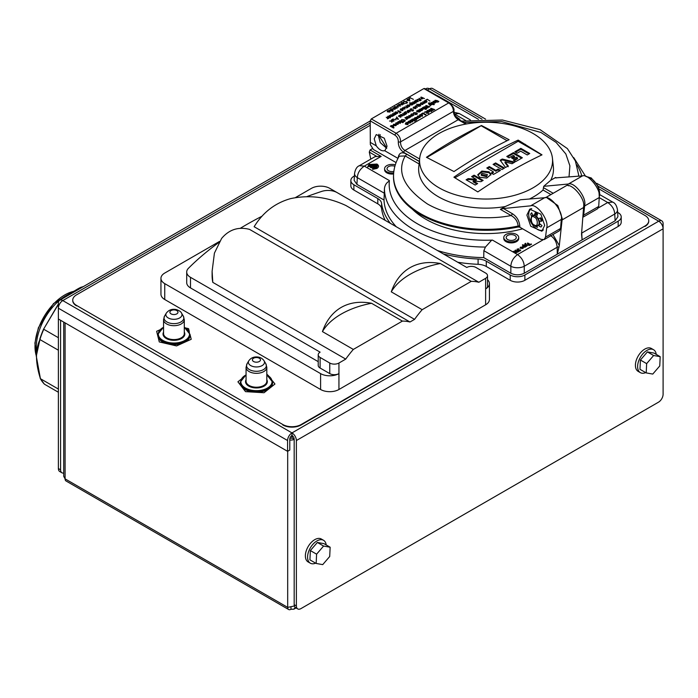 <?xml version="1.0" encoding="UTF-8"?>
<svg xmlns="http://www.w3.org/2000/svg" width="698" height="698" viewBox="0 0 698 698"><rect width="100%" height="100%" fill="white"/><g stroke="black" fill="none" stroke-linecap="round" stroke-linejoin="round"><path stroke-width="1.05" d="M287.585 451.327L289.783 450.062L289.783 439.26A3.115 1.797 120 0 1 291.982 435.447L291.982 432.908A6.221 3.595 120 0 0 287.585 440.534L287.585 451.327L58.379 319.003L58.379 308.202A6.221 3.595 -60 0 1 62.785 300.585A6.221 3.595 -120 0 0 59.67 300.271A6.221 3.595 -120 0 0 58.379 303.124L58.379 308.202L287.585 440.534M425.597 89.012L426.391 88.55A6.221 3.595 60 0 1 429.497 88.855A6.221 3.595 -60 0 1 432.612 88.55L485.607 119.149M61.921 472.782L59.723 471.508A6.483 3.743 -60 0 1 58.379 468.541L60.586 469.815A6.483 3.743 120 0 0 61.921 472.782A6.483 3.743 120 0 0 63.727 473.026M60.586 469.815L60.586 320.269M58.379 468.541L58.379 319.003M596.764 183.321L661.809 220.873A6.221 3.595 120 0 1 663.1 223.726L663.1 394.23A6.483 3.743 120 0 1 658.519 402.17L300.969 608.595A6.483 3.743 120 0 1 297.723 608.918A6.483 3.743 120 0 1 296.38 605.951L296.38 440.534A6.221 3.595 -120 0 0 291.982 432.908L658.703 221.187A6.221 3.595 60 0 1 663.1 228.804L296.38 440.534M661.809 220.873A6.221 3.595 120 0 0 658.703 221.187L598.491 186.427M482.51 180.04L481.018 180.04M297.723 608.918L295.524 607.653A6.483 3.743 -60 0 1 294.181 604.677L294.181 439.26A3.115 1.797 -120 0 0 291.982 435.447L291.973 438.056M292.078 435.508L292.078 438.004L294.181 439.216M289.993 438.056A1.553 0.899 0 0 0 292.078 438.004M289.783 439.967A4.659 2.687 0 0 0 294.181 439.321M294.347 605.986L287.689 607.382A4.659 2.687 120 0 0 288.649 609.511A4.659 2.687 120 0 0 290.979 609.275L290.979 607.53M288.649 609.511L66.057 480.992A4.659 2.687 -60 0 1 65.088 478.863L63.727 476.324L63.727 322.083M290.979 609.275L293.858 609.188L295.21 607.426M294.277 605.681L294.408 606.187M301.152 424.524L301.152 424.951A12.965 7.486 180 0 1 282.812 424.951L282.812 424.524A12.965 7.486 0 0 0 301.152 424.524L644.943 226.03A12.965 7.486 0 0 0 648.747 220.743A12.965 7.486 0 0 0 644.943 215.446L599.512 189.219M301.152 424.951L644.943 226.03M370.202 125.3L76.536 294.844A12.965 7.486 0 0 0 72.74 300.14A12.965 7.486 0 0 0 76.536 305.427L76.536 305.855A12.965 7.486 180 0 1 72.74 300.559A12.965 7.486 180 0 1 72.74 300.349M478.47 119.332L438.667 96.35A12.965 7.486 0 0 0 436.695 95.417M76.536 305.427L282.812 424.524M648.739 220.952A12.965 7.486 180 0 1 648.747 221.161A12.965 7.486 180 0 1 644.943 226.457M159.737 329.884L156.64 331.288L159.284 341.933L167.93 343.931A16.133 9.31 180 0 1 157.957 336.611A16.133 9.31 180 0 1 157.8 335.284L157.8 334.438L163.55 327.126M176.568 345.929L183.888 342.613A16.133 9.31 180 0 1 167.93 343.931L176.568 345.929M157.8 334.438A16.133 9.31 180 0 0 167.93 343.084A16.133 9.31 180 0 0 190.057 334.438L190.057 335.284A16.133 9.31 180 0 1 183.888 342.613L191.217 339.289L190.057 334.621M189.28 331.498L188.573 328.645L185.877 328.025M240.95 379.398L237.913 381.823L245.513 391.639L254.779 392.189A16.133 9.31 180 0 1 241.717 386.727A16.133 9.31 180 0 1 240.313 382.923L240.313 382.076L246.062 374.765M264.045 392.738L269.498 388.385A16.133 9.31 180 0 1 254.779 392.189L264.045 392.738M240.313 382.076A16.133 9.31 180 0 0 254.779 391.342A16.133 9.31 180 0 0 272.569 382.076L272.569 382.923A16.133 9.31 180 0 1 269.498 388.385L274.96 384.031L272.403 380.733M268.564 375.777L266.811 374.18M656.233 354.383A13.227 7.634 120 0 0 653.581 349.733A13.227 7.634 120 0 0 639.132 359.802A13.227 7.634 120 0 0 640.354 372.645A13.227 7.634 120 0 0 645.702 372.619M653.581 349.733L651.374 348.468A13.227 7.634 120 0 0 636.934 358.528A13.227 7.634 120 0 0 638.155 371.371L640.354 372.645M646.645 363.623L640.406 360.028L639.979 369.312L646.208 372.906L652.77 374.067L659.758 365.953L660.186 356.669L653.633 355.509L646.645 363.623L646.208 372.906M653.633 355.509L647.395 351.905L640.406 360.028M660.186 356.669L653.956 353.066L647.395 351.905M326.184 544.929A13.227 7.634 120 0 0 323.532 540.287A13.227 7.634 120 0 0 309.092 550.356A13.227 7.634 120 0 0 310.305 563.19A13.227 7.634 120 0 0 315.653 563.164M323.532 540.287L321.333 539.013A13.227 7.634 120 0 0 306.893 549.082A13.227 7.634 120 0 0 308.106 561.925L310.305 563.19M316.595 554.177L310.357 550.574L309.929 559.857L316.159 563.461L322.72 564.621L329.709 556.498L330.145 547.215L323.584 546.054L316.595 554.177L316.159 563.461M323.584 546.054L317.346 542.459L310.357 550.574M330.145 547.215L323.907 543.62L317.346 542.459M58.379 304.023L43.546 329.247L58.379 304.311M40.414 378.7L40.44 378.709C35.362 362.829 35.188 349.777 39.926 339.56L36.287 356.128L40.414 378.7A58.344 33.687 -60 0 0 44.489 384.223L58.379 392.241M69.756 294.451L73.465 292.314M43.8 329.29L58.379 337.71M72.932 292.008A58.196 33.6 -60 0 1 77.443 289.12A58.196 33.6 -60 0 1 80.706 287.384L81.055 287.367A58.344 33.687 -60 0 0 73.098 292.096L68.186 295.359M81.055 287.367L81.544 287.646M83.359 286.599L80.793 287.349M40.292 378.569L36.287 356.128L36.287 347.255A42.116 24.317 -60 0 1 66.066 295.682L80.724 287.375M39.926 339.56L58.379 350.213M40.44 378.709L58.379 389.065M419.358 161.404L403.767 152.408C400.041 149.695 398.226 146.118 398.305 141.668A1.605 0.995 7.5 0 0 400.573 141.851L453.421 111.34A1.605 1.056 4 0 0 453.892 110.659C454.546 108.975 453.089 106.375 449.538 102.833L449.538 102.833A1.605 0.925 120 0 0 448.727 102.911C451.763 105.058 453.325 107.867 453.421 111.34L453.412 111.889C453.805 115.196 455.401 117.805 458.202 119.716L404.91 150.489C402.135 148.561 400.669 145.873 400.521 142.427L400.573 141.851C400.635 138.283 399.16 135.421 396.15 133.266L371.301 118.922L370.202 120.867L370.333 144.573L373.369 149.485L396.089 162.599M544.684 225.341L541.857 231.221L530.733 226.231L526.894 215.071L529.721 209.191L540.845 214.181L544.684 225.341M530.55 208.815A12.573 7.259 -120 0 0 528.656 214.05A12.573 7.259 -120 0 0 529.145 217.689M534.651 227.216A12.573 7.259 -120 0 0 542.791 230.506M439.042 133.501A66.502 38.399 180 0 1 509.601 124.741A66.502 38.399 180 0 1 552.441 158.272A66.502 38.399 180 0 1 533.089 187.797A66.502 38.399 180 0 1 458.726 195.649A66.502 38.399 180 0 1 419.69 158.272A66.502 38.399 180 0 1 439.042 133.501M529.468 199.009A67.418 38.922 0 0 0 533.743 196.749A67.418 38.922 0 0 0 543.053 190.022L543.716 186.331L550.696 180.302A67.418 38.922 0 0 0 553.357 166.813L552.441 158.272M555.355 177.894L582.472 175.896C588.004 173.723 600.376 188.669 599.312 196.234L598.71 206.434L597.488 208.807L582.847 217.253M598.71 206.434L583.668 215.115L584.767 204.636C586.215 196.845 574.21 181.689 568.434 184.01L543.716 186.331M426.19 112.299L425.972 111.61M397.991 158.385L384.624 150.672C381.911 151.353 379.127 149.747 376.283 145.856L374.207 138.823L376.239 134.583L384.275 138.178L387.041 146.24L384.999 150.48M378.944 134.234L378.586 136.293L380.236 142.575L386.683 148.299M397.563 122.438L398.008 122.028C400.172 121.67 400.94 122.115 400.32 123.363M398.436 122.272L399.893 123.118L398.436 122.272M400.329 123.031C400.949 121.784 400.172 121.339 398.008 121.688C397.389 122.944 398.165 123.389 400.329 123.031L400.809 122.464M401.184 120.981L401.629 119.943L404.404 120.108L405.224 120.859M402.074 120.196L401.83 120.894M402.955 121.592L404.221 121.443L403.854 120.422M404.692 121.373L405.259 120.693L404.412 119.768L401.62 119.602L401.176 120.649L402.074 119.864L403.854 120.091L404.221 121.103L402.615 121.452L404.692 121.373M393.698 125.335L393.977 124.514L395.042 124.567L393.567 125.413L395.862 125.605L395.565 124.235M393.759 125.317L395.042 124.898L393.864 125.579M393.166 125.474L393.55 124.602L396.324 125.186M394.51 125.64L395.408 125.125L395.434 125.692L394.51 125.64M395.749 124.331L393.541 124.27L393.157 125.143L393.977 124.514M418.355 111.942L419.14 111.68L416.732 111.296M418.355 111.61L416.976 110.816L416.436 111.13L417.814 111.924L419.437 111.994L420.528 111.287L418.346 110.022L417.805 110.336L419.437 111.287M420.24 111.453L418.093 110.511M424.044 108.801L423.093 109.211L421.461 108.556M425.963 109.289L422.831 107.771M425.71 109.438L426.251 109.124L423.075 107.291L422.534 107.605L424.175 108.548L423.869 108.949L421.173 108.391L422.552 109.185L424.55 108.766L425.71 109.438M406.925 117.7L408.269 117.255L407.091 117.936M406.393 117.84L406.777 116.967L409.552 117.552M408.635 117.482L408.662 118.058L408.077 117.805M409.089 117.971L408.984 116.697L406.777 116.627L406.393 117.508L408.269 116.924L406.96 117.866L409.089 117.971L409.595 117.386M410.834 114.777L411.279 114.027L410.799 114.603M411.279 114.027C410.66 115.283 411.436 115.728 413.6 115.371C414.219 114.123 413.443 113.678 411.279 114.027M392.049 121.251L393.655 121.155L391.848 120.99L391.526 119.864L391.482 120.99L389.501 121.033L391.43 121.208L391.744 122.263L392.049 121.251M392.023 122.098L392.058 121.583M391.814 121.216L391.238 120.361M420.894 103.138L421.958 102.781L420.624 102.99L420.432 103.906L422.779 103.679L421.749 104.578L422.901 104.351L423.093 103.505L420.754 103.714L420.894 103.138M411.82 111.052L413.268 110.781L413.469 109.761L410.345 109.952L410.503 109.158L411.855 108.748L410.215 108.993L410.023 110.144L413.155 109.944L411.82 111.052M416.052 106.157L417.421 105.826L419.14 106.445L416.104 105.599L415.127 106.236L417.317 107.501L416.052 106.157M437.777 102.065L437.777 101.734C436.119 101.891 435.412 101.48 435.648 100.503C437.323 100.372 438.03 100.782 437.777 101.734L437.777 102.065C436.119 102.222 435.404 101.812 435.648 100.835M435.386 101.035L435.648 100.503M434.636 101.097L435.186 100.573L438.789 101.489M438.248 102.004L438.815 101.323L435.186 100.233L434.601 100.931L438.248 102.004M431.957 109.228L434.741 109.595L431.128 108.295L430.797 108.818M434.383 109.804L431.128 108.626M431.634 111.392L430.858 110.363M432.952 110.528L431.547 109.22M431.451 109.804L432.114 110.389L429.27 109.699M431.128 108.295L430.579 108.609L432.088 110.048L429.052 109.49L431.312 111.575L431.861 111.261L430.108 109.743L433.17 110.406L431.573 108.905M415.17 119.55L414.83 120.222L415.58 119.794L416.453 120.292L416.462 119.288L414.542 118.564L412.684 119.157L414.001 118.878L415.17 119.55L414.752 120.135M416.165 119.454L414.542 118.896L412.684 119.489L413.164 118.922M416.627 120.1L416.418 119.637M417.596 116.365L417.256 117.22L417.596 116.365L420.379 116.95M418.643 117.613L419.481 117.456L419.254 116.741M418.023 116.278L419.254 116.409L419.481 117.116L418.416 117.561L419.908 117.369L419.803 116.095L417.596 116.034L417.256 116.898L418.023 116.278M401.446 109.926L402.624 109.665L401.594 110.572L402.746 110.336L402.938 109.49L400.6 109.708L401.804 108.775L400.469 108.975L400.277 109.891L401.446 109.926M400.277 110.223L400.512 109.289M402.484 110.52L402.624 109.996M401.865 109.787L402.929 109.822L402.746 110.668M400.731 109.464L400.6 110.04M402.746 110.336L402.929 109.822M392.485 115.275L390.775 114.647L392.459 115.598L392.093 116.182L389.432 115.423L392.355 116.339L394.64 114.943L392.451 113.687L393.785 114.821L392.485 115.606L393.445 115.737L393.698 115.1M391.177 116.4L389.728 115.598M394.196 115.03L392.424 114.036M392.485 115.606L391.072 114.821M392.093 116.522L392.171 115.789M394.867 113.093L395.286 111.977L394.867 112.762L395.548 112.125L397.031 112.195L395.513 113.181L397.598 113.312L397.459 112.055L395.286 111.977L394.867 112.762M417.352 100.468L415.834 101.446L417.919 101.585L417.779 100.32L415.607 100.242L415.179 101.027L415.868 100.399L417.352 100.468L416.034 101.559M417.238 100.407L418.372 101.175M415.188 101.358L415.65 100.556M416.366 101.707L417.622 100.948L417.657 101.76M419.193 98.243L420.58 99.386L419.193 98.243L420.283 99.247L422.875 98.645L420.693 97.38L422.028 98.514L420.589 99.055M407.109 107.797L408.164 107.134L405.66 106.061L407.318 107.012L407.109 107.797M407.3 107.152L407.004 107.858M410.529 103.74L409.752 103.618L409.935 104.909L411.995 105.005L412.893 104.403L409.717 102.58L410.529 103.409M394.675 108.67L394.457 109.455L395.522 108.792L393.018 107.71L394.606 108.958M409.787 122.674L406.925 122.263L409.927 123.136L411.017 122.429L408.827 121.164L408.286 121.478L409.927 122.42M410.721 122.595L408.574 121.644M407.213 122.438L408.836 123.084L409.927 122.752M390.208 117.578L390.077 116.322L387.896 116.234L387.477 117.028L388.158 116.392L389.641 116.461L388.132 117.447L390.208 117.578L390.714 117.011M389.327 116.645L388.332 117.552M389.528 116.4L390.208 117.91M387.477 117.36L387.94 116.549M388.655 117.709L389.912 116.95L389.946 117.761M398.305 107.187L397.668 106.061M397.153 105.319L398.157 107.274L397.214 105.564L400.163 106.113L397.153 105.66M499.689 170.853L498.058 169.911L498.058 169.056L495.842 170.329L489.315 166.56L486.794 168.017L493.329 171.787L493.346 172.633L491.898 173.47M493.329 171.787L491.148 173.043L493.53 174.413L500.431 170.425L498.058 169.056M498.058 169.911L495.842 171.193L489.315 167.424L487.544 168.445M489.315 166.56L489.315 167.424M495.842 170.329L495.842 171.193M503.764 168.497L495.606 163.786L493.826 164.815M495.606 162.931L493.085 164.379L501.993 169.527L504.514 168.07L495.606 162.931L495.606 163.786M521.607 158.202L513.449 153.49L513.449 152.626L506.774 156.474L509.095 157.818L513.257 155.418L514.487 156.125L511.468 157.87L513.335 158.943L516.354 157.198L517.523 157.879L517.55 158.725L514.164 160.68M514.487 156.125L514.513 156.971L512.219 158.298M517.523 157.879L513.423 160.252L515.743 161.587L522.357 157.765L513.449 152.626M513.449 153.49L507.525 156.91M529.005 153.926L520.848 149.215L515.552 152.277M520.848 149.215L520.848 148.351L514.801 151.841L517.166 153.202L520.682 151.169L527.234 154.956L529.756 153.499L520.848 148.351M486.567 175.852L481.28 174.474L482.135 173.296L487.413 174.622L486.576 176.707L481.262 175.32L481.28 174.474M487.413 174.622L486.576 176.707M490.895 174.936L489.062 172.694L482.187 171.848L477.833 175.128M479.648 177.283L486.768 178.069L490.947 174.509L489.071 171.839L481.838 171.071L477.781 174.701L479.648 177.283M468.175 178.601L466.098 179.796L475.146 185.022L477.65 183.583L473.174 180.991L480.948 181.672L483.147 180.407L474.099 175.181L471.604 176.62L476.245 179.307L468.175 178.601L468.175 179.465L466.849 180.232M476.245 179.307L476.298 180.163L468.175 179.465M476.9 184.01L473.122 181.829L474.858 181.969M482.405 180.834L474.099 176.044L472.345 177.056M473.174 180.991L473.122 181.829M502.246 159.031L500.169 160.226L505.535 167.485L508.257 165.906L505.055 161.875L512.035 163.725L514.81 162.128L502.246 159.031L502.246 159.886L500.614 160.828M513.763 162.73L502.246 159.886M508.231 166.752L505.012 162.704L505.055 161.875M454.921 177.781L518.152 141.275L541.822 154.939M518.152 140.097L541.997 154.851C520.673 164.946 499.279 177.301 477.816 191.915L453.909 177.196C475.251 162.486 496.671 150.122 518.152 140.097L518.152 141.275M426.836 157.469L481.48 125.518L509.112 139.722C490.781 148.665 472.406 159.275 453.979 171.551L426.452 157.286C444.739 144.975 463.088 134.391 481.48 125.518M481.48 125.928L507.097 140.708M419.079 163.943L405.233 155.951A1.605 0.925 120 0 0 406.376 154.031L419.341 161.517M419.69 158.272L418.774 166.813A67.418 38.922 0 0 0 505.265 206.538L520.446 199.768L544.667 197.726C550.539 195.187 563.513 212.131 561.297 219.442L560.564 228.455L559.299 230.855L544.108 239.623L540.828 239.327L519.818 227.199L518.125 226.981L518.134 226.039A1.605 0.873 -179.4 0 1 519.827 226.248L519.818 227.199M560.564 228.455L545.531 237.137L546.691 227.871C549.3 220.332 536.762 203.144 530.62 205.84L503.415 208.528L500.379 209.356L505.265 206.538M376.283 145.856L370.202 142.34M503.415 208.528L512.219 213.614A1.605 0.925 -60 0 1 511.084 215.534C515.281 217.82 517.628 221.318 518.134 226.039A92.537 53.423 180 0 1 393.559 174.605L393.524 175.521A92.572 53.449 0 0 0 518.125 226.981M583.668 215.115L582.865 217.122M556.411 177.964L555.582 177.484L550.696 180.302M568.608 185.825L566.785 184.159M578.633 176.201A92.572 53.449 0 0 0 578.607 175.521L578.572 174.605A92.537 53.423 180 0 1 578.598 176.201M545.531 237.137L544.108 239.623M540.453 224.398A5.968 3.446 60 0 1 539.1 224.608M534.781 213.92A5.968 3.446 60 0 1 537.521 214.303M540.793 217.933A5.968 3.446 60 0 1 541.753 221.196M512.219 213.614C516.747 216.493 519.286 220.708 519.827 226.248M500.379 209.356L511.084 215.534C488.303 220.184 451.746 218.029 427.403 203.956C403.784 187.736 396.403 171.734 405.233 155.951L399.212 156.169C395.757 161.997 393.873 168.139 393.559 174.605M398.366 157.669A1.605 0.916 2.8 0 0 398.2 157.556C399.073 152.801 401.795 151.632 406.376 154.031M398.305 141.668C398.357 138.981 397.258 136.817 395.016 135.194L370.202 120.867M398.174 158.018L398.2 157.556M371.301 118.922L423.878 88.559L448.727 102.911L396.15 133.266A1.605 0.925 -60 0 0 395.016 135.194M425.056 89.196L423.878 88.559M407.553 102.37L407.065 102.65M406.262 103.112L405.8 103.383M427.342 112.675L426.33 111.759L424.471 112.352L425.789 112.073L426.958 112.744L426.626 113.416L427.368 112.989L428.24 113.486L428.624 113.076L427.918 112.675L428.424 113.294M427.342 112.343L426.33 111.759M402.092 104.997L400.966 104.011L398.375 104.621L400.565 105.878L399.23 104.744L399.614 104.133L402.38 104.831L400.966 104.011M410.459 97.973L413.399 99.334L410.459 97.973M410.459 97.641L408.801 98.601L410.433 97.99M387.294 111.82L387.713 110.694L387.294 111.488L387.983 110.851L389.458 110.921L387.948 111.907L390.025 112.038L389.894 110.781L387.713 110.694L387.294 111.488M413.984 103.191L412.954 103.452L411.558 102.65L412.64 103.636L414.167 103.749L416.453 102.353L414.263 101.088L415.598 102.231L415.258 102.815L412.876 102.222M414.298 102.676L412.902 102.213M412.989 103.81L411.532 102.999M416.008 102.432L414.237 101.446M415.511 102.51L415.258 103.147L414.298 103.016M413.905 103.923L414.228 103.487M409.063 105.25L407.458 106.175L409.63 106.366L409.499 105.11L407.318 105.023L406.899 105.808L407.58 105.18L409.072 105.555M409.333 105.407L409.368 106.209L409.333 105.407L407.754 106.34M400.495 112.099L399.431 113.041L401.097 112.081L397.843 110.572L399.239 111.348L398.122 111.985L399.5 111.523L400.504 112.422M395.286 113.966L395.068 114.751L396.132 114.088L393.628 113.006L395.208 114.254M402.188 108.862L402.606 107.745L402.188 108.53L402.877 107.893L404.36 107.963L402.746 108.897L404.919 109.08L404.788 107.824L402.606 107.745L402.188 108.53M419.533 115.397L419.978 114.987C422.142 114.638 422.909 115.083 422.29 116.322M421.993 115.65L421.862 116.077L420.405 115.231M419.498 115.231L419.978 114.655C419.358 115.903 420.126 116.357 422.299 115.99C422.918 114.742 422.142 114.298 419.978 114.655L419.978 114.987M418.189 118.206L416.479 118.616L417.203 117.465L414.9 117.997M416.662 117.77L416.148 118.424L415.982 117.761M414.612 117.831L416.174 118.73L417.753 118.616L418.215 117.866L416.479 118.285L417.203 117.133L414.612 117.831M425.684 114.821L423.04 113.294L421.609 114.123M421.819 114.245L422.997 113.565L425.431 114.969L425.981 114.655L423.04 112.963L421.313 113.957L421.819 114.245M430.587 105.485L430.125 104.587M432.01 104.656L429.401 103.976L429.244 103.426M429.27 103.086L428.502 103.854M431.844 104.752L432.411 104.43L429.41 103.644L429.567 102.911L428.747 102.885L428.502 103.522L430.204 105.703L430.771 105.381L429.698 104.115L431.844 104.752M420.135 104.918L420.388 105.834L420.135 104.918M419.629 106.087L418.163 105.241L418.591 104.464L420.135 104.587L420.388 105.503L419.707 106.052M420.135 104.587L420.388 105.782M418.163 104.901L419.707 105.791M417.91 105.084L418.329 104.316L417.91 105.084L416.793 104.473M420.048 104.534L420.65 105.983M417.91 104.752L416.819 104.456M415.005 107.466L414.001 108.382M415.197 107.23L415.877 108.731M413.155 108.181L413.609 107.37M414.333 108.53L415.58 107.771L415.615 108.583M413.574 107.396L415.319 107.283L413.705 108.216L415.877 108.399L415.746 107.143L413.565 107.064L413.146 107.85M429.933 101.079L427.289 99.221L425.623 100.18L427.255 99.57M400.8 117.081L400.05 117.203M392.773 119.759L393.166 119.149L395.932 119.847L392.904 118.992L391.927 119.637L394.134 120.885M407.362 111.122L407.78 110.406L407.318 110.947M407.78 110.406C407.222 111.619 407.998 112.064 410.101 111.741C410.66 110.528 409.883 110.083 407.78 110.406M404.029 112.648L405.364 113.783L405.023 114.367L402.676 113.425L404.029 114.559L403.671 115.144L401.01 114.385L403.933 115.301L406.219 113.905L404.029 112.648L405.774 113.992M415.231 114.175L416.785 114.393L417.36 113.713L416.505 112.788L413.722 112.622L413.277 113.669L414.176 112.884L415.956 113.102L416.322 114.123L415.057 114.612M413.277 114.001L413.722 112.954L416.505 113.12L417.325 113.879M414.167 113.216L413.931 113.905M415.231 114.507L416.322 114.455L415.956 113.434M408.819 115.519L410.206 117.247L410.782 116.915L409.604 115.659L412.37 115.999L408.819 115.519M410.581 117.028L409.962 116.121M411.977 116.226L409.011 115.755M426.181 105.503L425.64 105.817L427.15 107.248L424.105 106.698L426.365 108.783L426.923 108.46L425.169 106.951L428.223 107.605L426.626 106.105L429.794 106.803L426.181 105.503L425.85 106.026M429.436 107.012L426.181 105.834M426.687 108.6L425.911 107.571M428.005 107.736L427.019 106.62M426.792 107.283L424.332 106.907M421.531 109.708L421.548 110.616L420.624 110.563L421.531 110.04L421.548 110.616L421.531 109.708L421.548 110.275M419.28 110.397L419.664 109.525L422.438 110.11M421.976 110.528L421.871 109.254L419.664 109.193L419.28 110.066L421.156 109.481L419.847 110.424L421.976 110.528L422.482 109.944M419.812 110.258L421.164 109.822L419.978 110.502M395.626 124.261L395.81 122.961L395.618 123.939L397.816 123.738L396.97 124.584M397.11 123.363L398.34 123.764L396.08 123.59L397.179 122.717L395.81 122.961L395.618 123.939M396.988 124.218L398.104 124.314L398.34 123.433M393.751 127.891L392.965 127.141L393.567 126.931L393.402 125.666L391.255 125.588L390.33 126.198L393.498 128.031L394.038 127.717L393.175 127.219M399.762 121.225L402.798 122.665L403.348 122.351L400.704 120.824L399.596 120.806L399.762 121.225M406.585 118.747L405.948 119.218L406.402 119.489L407.641 118.73L405.459 117.465L404.91 117.779L406.585 118.747M400.05 116.959L401.071 116.95L401.254 116.104L398.924 116.322L400.129 115.388L398.794 115.589L398.602 116.505L400.949 116.278L400.8 116.802M424.236 103.016L423.73 103.487L425.099 103.007L422.595 101.925L424.236 103.016M416.819 104.124L419.603 106.096L420.65 105.651L420.466 104.395L418.329 104.316M410.197 120.3C409.578 121.548 410.354 122.002 412.518 121.635C413.137 120.388 412.361 119.943 410.197 120.3M414.813 120.693L414.28 121.042L415.397 121.042L414.813 120.693M431.643 102.344L434.645 103.217L435.735 102.51L433.554 101.245L433.013 101.559L434.645 102.501L434.348 102.903L431.643 102.344M406.672 107.998L404.168 106.916L406.672 107.998M418.687 99.151L417.038 99.622L418.372 99.334L419.742 100.128L419.236 100.748L421.077 100.538L418.687 99.151M424.489 98.575L421.234 97.066L424.489 98.575M412.902 101.873L414.219 103.147M393.096 108.923L390.924 108.844L390.531 109.551L392.782 109.106L392.974 110.031L392.04 110.406L393.236 110.179L393.096 108.923M394.815 107.832L396.988 108.016L396.857 106.759L394.675 106.681L394.257 107.466L394.937 106.829L396.42 106.899L394.815 107.832M387.879 118.363L387.373 118.834L388.742 118.346L386.238 117.273L387.879 118.363M406.664 101.533L403.915 101.341L403.505 102.257L404.212 101.507L406.332 101.716L406.733 102.929L405.224 103.225L407.013 103.095L406.664 101.533M427.918 112.675L427.455 112.465M401.568 102.702C401.01 103.915 401.778 104.36 403.88 104.037C404.439 102.824 403.662 102.379 401.568 102.702M407.58 100.46L409.761 100.643L409.621 99.386L407.44 99.308L407.021 100.093L407.711 99.456L409.194 99.526L407.58 100.46M389.327 110.127L392.904 111.436L390.226 109.891L389.327 110.127M427.237 111.619L429.523 111.82L429.418 110.546L427.211 110.476L426.827 111.357L428.703 110.773L427.237 111.619M430.736 103.339L433.772 104.779L434.322 104.464L431.678 102.946L430.57 102.92L430.736 103.339M414.429 120.457L412.239 119.201L411.689 119.515L413.879 120.771L414.429 120.457M406.969 122.708L405.599 122.953L405.407 123.939L407.597 123.738L406.568 124.558L407.894 124.305L408.129 123.433L405.87 123.59L406.969 122.708M424.305 100.861C423.747 102.074 424.524 102.527 426.626 102.196C427.185 100.992 426.408 100.538 424.305 100.861M395.687 118.512L398.497 119.227L396.647 116.906L396.9 117.814L395.687 118.512M405.442 112.448L405.835 111.837L408.6 112.535L405.573 111.68L404.596 112.317L406.777 113.582L405.442 112.448M402.659 115.964L400.155 114.882L402.659 115.964M396.106 107.082L395.112 107.998M396.307 106.846L396.988 108.347M394.257 107.797L394.719 106.986M395.434 108.146L396.691 107.387L396.726 108.199M412.09 121.722L410.633 120.553L410.407 121.129L410.633 120.553M409.752 121.042L410.197 120.632C412.361 120.283 413.129 120.728 412.509 121.967M434.514 102.754L433.563 103.164L431.94 102.519M435.447 102.676L433.301 101.725M401.149 103.417L401.612 103.007M403.269 102.929L404.299 103.662M402.205 104.159L401.586 103.374M408.182 100.425L409.49 100.495L409.456 99.683L407.876 100.625M409.08 99.474L409.752 100.974M407.03 100.425L407.492 99.613M409.456 100.015L409.49 100.826M427.368 111.549L428.712 111.104L427.525 111.785M426.827 111.68L427.211 110.816L429.985 111.401M429.078 111.331L429.096 111.898L428.511 111.654M434.025 104.63L430.579 103.26M426.365 102.327L426.365 102.048C424.881 102.213 424.279 101.873 424.576 101.018C426.059 100.844 426.653 101.193 426.365 102.048L426.67 101.69L426.574 102.231M424.951 102.318L424.262 101.699L424.576 101.018M423.887 101.576L424.358 101.166M426.007 101.088L427.045 101.829M406.803 113.565L405.442 112.779L405.835 112.169M408.313 112.701L406.89 111.907M405.032 112.57L405.66 111.968M391.351 126.163L392.608 127.228L391.351 126.163L392.852 125.98L393.157 126.687L392.608 126.888M403.348 108.862L404.622 108.12L404.657 108.932L403.653 109.01M409.368 106.497L408.06 106.14M409.333 105.73L409.368 106.55L409.333 105.73M388.454 111.811L389.728 111.078L389.763 111.881L388.76 111.968M410.258 105.049L410.005 103.775L412.082 104.307L411.733 104.848L410.258 104.717L410.005 103.775M396.045 113.442L397.337 113.442M397.79 119.262L397.083 118.049L397.79 119.262M411.707 114.612L413.172 115.449L411.707 114.612M409.831 111.584C408.356 111.759 407.754 111.41 408.051 110.554C409.534 110.389 410.127 110.729 409.831 111.584M415.659 117.805L416.662 117.439L415.659 117.805M421.862 115.746L420.405 114.9L421.862 115.746M403.619 103.889C402.135 104.054 401.542 103.714 401.83 102.85C403.313 102.685 403.915 103.034 403.619 103.889M429.078 110.999L429.096 111.567L428.179 111.514L429.078 110.999M408.635 117.151L408.662 117.718L407.745 117.674L408.635 117.151M405.407 124.27L405.599 123.293L406.96 123.049M406.76 124.576L407.239 124.043M406.009 123.529L408.121 123.764L407.885 124.637M518.152 140.603L520.246 141.319M443.413 253.967A104.761 60.482 0 0 0 478.095 259.019A12.965 7.486 180 0 1 486.288 261.192L510.212 275.003A10.374 5.985 0 0 0 524.879 275.003L618.175 221.144A10.374 5.985 0 0 0 621.211 216.912A10.374 5.985 0 0 0 618.175 212.672L617.643 212.367M510.212 275.003L510.212 280.299A10.374 5.985 0 0 0 524.879 280.299L524.879 275.003M510.212 280.299L486.288 266.488A12.965 7.486 0 0 0 478.095 264.315L478.095 259.019M354.41 175.975L353.877 176.28A10.374 5.985 0 0 0 350.841 180.512A10.374 5.985 0 0 0 353.877 184.752L377.81 198.564A12.965 7.486 180 0 1 381.562 203.293A104.761 60.482 0 0 0 390.322 223.316M350.841 180.512L350.841 185.808A10.374 5.985 0 0 0 353.877 190.039L353.877 184.752M381.562 203.293L381.562 208.58A12.965 7.486 0 0 0 377.81 203.86L353.877 190.039M381.562 208.58A104.761 60.482 0 0 0 385.156 220.332M457.748 262.247A104.761 60.482 0 0 0 478.095 264.315M618.175 221.144L618.175 226.44A10.374 5.985 0 0 0 621.211 222.2L621.211 216.912M618.175 226.44L524.879 280.299M514.827 251.062A4.877 2.818 180 0 1 515.464 251.559M534.293 215.473L535.331 212.471A8.507 4.912 60 0 1 536.326 212.951A8.507 4.912 60 0 1 537.329 213.623L536.701 216.869M531.728 208.58A12.136 7.006 -120 0 0 529.259 218.116A12.136 7.006 -120 0 0 537.303 229.241A12.136 7.006 -120 0 0 543.349 229.851M537.539 227.199L537.329 227.321A8.507 4.912 60 0 1 536.326 226.841A8.507 4.912 60 0 1 535.331 226.161L534.886 225.559M531.431 216.223L530.689 214.216A8.507 4.912 60 0 1 531.693 212.794L532.949 215.595M537.443 226.981A8.507 4.912 -120 0 1 536.718 226.614A8.507 4.912 -120 0 1 535.715 225.943L535.331 226.161M538.673 225.367L540.287 226.806L538.045 225.149M538.045 218.535L540.967 218.142A8.507 4.912 60 0 1 541.971 220.725L539.249 221.641M539.249 223.439L541.971 225.567A8.507 4.912 60 0 1 540.967 226.998L540.287 226.806M536.858 225.995L537.329 227.321M532.347 215.534A5.785 3.342 60 0 1 532.539 215.403A5.785 3.342 60 0 1 535.427 215.691A5.785 3.342 60 0 1 539.205 220.786A5.785 3.342 60 0 1 538.324 225.419A5.785 3.342 60 0 1 538.114 225.524M534.764 214.155A5.785 3.342 60 0 1 537.373 214.574A5.785 3.342 60 0 1 537.39 214.583M534.694 214.757L534.738 214.731A5.261 3.036 60 0 1 537.224 214.914M540.112 217.968A5.261 3.036 60 0 1 541.09 221.222M540.392 217.846A5.785 3.342 60 0 1 541.447 221.222M540.261 224.302A5.785 3.342 60 0 1 539.126 224.573M424.969 111.776L425.065 112.361M581.792 175.948A96.848 55.919 0 0 0 576.845 164.885M437.437 250.512A102.039 58.911 0 0 0 483.74 257.606L510.84 273.25C515.307 275.344 519.783 275.344 524.25 273.25L557.283 254.185L559.307 245.522L562.23 218.587L557.815 205.544L547.145 197.962M510.84 273.25L510.84 266.261C511.111 261.602 513.344 257.71 517.55 254.578C521.746 257.71 523.98 261.602 524.25 266.261A9.493 5.087 180 0 1 510.84 266.261L483.862 250.687L483.74 257.606M483.862 250.687L485.442 247.057A101.594 58.658 180 0 1 414.184 229.878A101.594 58.658 180 0 1 384.432 188.739L384.301 193.206L357.324 177.632A9.493 5.471 -176.5 0 1 354.558 173.462A9.493 5.471 -176.5 0 1 354.558 173.453L354.148 180.328L356.922 184.385L384.013 200.029L384.301 193.206M522.628 228.822A85.339 49.27 180 0 1 425.684 219.155A85.339 49.27 180 0 1 412.326 209.156M545.513 197.709L565.79 186.008C570.947 182.047 585.151 198.084 583.676 206.198L581.53 234.127L582.106 239.85L615.13 220.786L617.905 216.72L617.494 209.854A9.493 5.471 176.5 0 1 614.729 214.024C614.441 209.383 612.111 205.544 607.722 202.516L612.678 202.097M386.753 148.081L379.791 136.956L380.244 134.679M395.312 164.824A7.469 4.31 0 0 0 384.589 168.698A7.469 4.31 0 0 0 386.771 171.752A7.469 4.31 0 0 0 393.672 172.912M384.589 168.698L384.589 169.762A7.469 4.31 0 0 0 386.771 172.807A7.469 4.31 0 0 0 393.593 173.977M393.838 171.42A5.034 2.905 180 0 1 387.015 168.733A5.034 2.905 180 0 1 388.498 166.648A5.034 2.905 180 0 1 394.876 166.29M516.52 234.458A7.469 4.31 0 0 0 508.38 233.525A7.469 4.31 0 0 0 503.773 237.512A7.469 4.31 0 0 0 505.954 240.557A7.469 4.31 0 0 0 514.094 241.491A7.469 4.31 0 0 0 518.71 237.512A7.469 4.31 0 0 0 516.52 234.458M503.773 237.512L503.773 238.568A7.469 4.31 0 0 0 505.954 241.621A7.469 4.31 0 0 0 514.094 242.555A7.469 4.31 0 0 0 518.71 238.568L518.71 237.512M514.801 239.571A5.034 2.905 180 0 1 509.339 240.208A5.034 2.905 180 0 1 506.198 237.547A5.034 2.905 180 0 1 507.673 235.453A5.034 2.905 180 0 1 513.196 234.833A5.034 2.905 180 0 1 516.276 237.547A5.034 2.905 180 0 1 514.801 239.571M378.499 166.49L376.937 164.484L369.364 164.484L376.946 164.056C379.04 165.522 379.04 166.979 376.937 168.436L372.662 169.335L372.767 168.558L375.96 167.895C377.513 166.805 377.513 165.723 375.96 164.641L370.324 164.641L369.172 166.438M377.112 166.438L375.969 168.314L372.723 169.335M369.364 164.484L367.82 166.935M371.1 164.702L374.852 164.571L372.854 164.868L376.109 165.313L375.838 167.441L374.416 166.621L375.541 166.438L375.498 165.941L373.299 165.967L371.1 164.702L374.835 164.588M552.929 234.528L559.307 245.522M370.778 159.109L369.286 152.103L370.071 149.974L381.178 156.387L375.158 156.588L359.374 165.696L364.33 166.115C359.941 169.143 357.612 172.982 357.324 177.632L356.922 184.385M372.584 167.599L372.051 167.904M384.013 200.029A102.039 58.911 0 0 0 396.298 226.771M381.178 156.387L364.33 166.115L389.388 180.59A96.848 55.919 0 0 0 389.179 184.316A96.848 55.919 0 0 0 389.179 184.333A96.848 55.919 0 0 0 491.689 240.156L485.442 247.057M389.179 184.333L389.179 184.316A96.848 55.919 0 0 0 492.483 240.112L491.689 240.156M384.432 188.739C384.825 185.179 386.465 182.623 389.344 181.061M581.67 231.832L582.106 239.85L557.283 254.185L557.179 247.249C556.611 241.918 554.369 238.027 550.46 235.575M525.367 144.355A102.039 58.911 0 0 0 522.252 143.64M470.4 119.943L459.249 113.512L454.52 114.044M376.257 165.478L375.803 165.74M372.322 148.674L370.071 149.974M422.988 109.15L423.433 109.01M456.108 116.915L458.891 119.576M455.995 116.758L459.808 119.55M455.672 116.287L459.825 119.341L459.677 120.03M369.905 166.831L371.118 167.424L371.345 166.866M375.044 168.288L372.767 168.611M374.747 167.982L370.446 165.077L375.192 167.817L370.751 167.642L369.766 166.412L371.702 166.656L369.931 165.635L370.446 165.077M369.94 166.054L370.446 165.496M371.833 167.834L373.413 168.052L371.833 167.834M526.763 246.124L525.838 245.085L526.44 245.303M528.142 245.33L525.926 244.719L526.999 245.984L526.432 246.315L524.73 244.134L525.358 243.27L525.795 243.523L524.739 244.544M525.987 244.771L525.411 244.16M525.393 244.361L528.639 245.042L526.196 244.824M523.544 247.162L523.256 246.438L523.77 246.237L525.044 246.97L523.544 247.162L524.748 246.883L524.687 247.336M522.444 246.569L523.43 245.993L522.924 245.748M523.221 248.122L522.628 247.197M525.707 246.734L522.723 245.216M525.428 246.682L523.003 247.057L522.846 245.783L523.404 245.574L522.357 245.007L522.898 244.693L526.074 246.525L525.105 247.162M522.671 247.223L522.785 248.497L520.49 248.305L521.964 247.45L520.089 248.034L520.464 247.162L522.671 247.223M523.291 247.912L522.785 248.497M515.787 251.184L515.848 251.629L513.955 251.42M515.176 251.978L515.552 252.824M518.178 251.952L515.429 250.565M517.183 251.995L516.092 252.519L516.188 251.943M517.096 252.467L516.092 252.519M515.604 250.469L518.544 251.734L515.552 252.414L515.333 251.585L513.353 251.341L515.848 251.21L515.063 250.355L515.604 250.041M516.991 250.669L517.663 249.273M516.991 250.25L517.113 249.099L518.902 248.811L517.532 249.343L517.523 249.945L519.391 249.858L518.884 250.669L519.705 250.652L520.629 249.858L520.132 250.896L518.344 250.975L518.152 250.364L516.991 250.25L517.113 249.518M518.815 250.599L519.713 251.071L520.682 250.408M518.876 251.088L519.713 251.071M518.911 250.137L518.422 250.373M517.523 249.753L517.515 250.364M531.099 243.96L531.562 244.221L529.328 245.504L528.875 245.242L529.712 244.762L527.234 243.332L527.784 243.009L530.262 244.44L531.099 243.96M369.172 166.464L367.811 166.525L369.355 164.056M376.51 166.49L376.1 165.731L373.744 165.81L372.837 165.286L374.486 165.365M374.843 164.99L371.109 165.112M374.87 166.368L375.402 166.36M375.507 166.36L375.541 166.866L374.782 166.839M517.541 251.786L516.651 251.271L516.101 252.091L517.541 251.786M531.195 244.431L530.262 244.867L527.601 243.541M529.354 244.963L529.241 245.46M371.502 303.264A77.792 44.916 0 0 0 322.432 331.594C326.341 320.513 332.597 312.451 341.191 307.425C349.846 302.496 359.95 301.108 371.502 303.264L402.397 321.097A77.792 44.916 -60 0 1 409.988 322.005L414.577 319.361L254.133 226.728C262.945 212.384 275.064 203.022 290.481 198.651C309.057 194.646 327.528 196.923 345.903 205.509L478.837 282.262L485.625 278.336A6.483 3.743 0 0 0 487.527 275.693A6.483 3.743 0 0 0 485.625 273.049L475.966 267.474A6.483 3.743 0 0 0 466.805 267.474L337.195 192.639A12.965 7.486 0 0 0 321.551 191.453A363.03 209.592 0 0 0 307.041 196.539M440.342 263.512C428.79 261.357 418.687 262.745 410.031 267.674C401.437 272.709 395.181 280.762 391.273 291.843A77.792 44.916 0 0 1 440.342 263.512L471.237 281.355A77.792 44.916 -60 0 1 478.837 282.262M212.105 271.33L212.105 275.448A103.723 59.888 180 0 0 212.794 282.358L212.105 271.33L214.417 253.121L221.641 238.402C229.145 229.52 238.446 226.51 249.552 229.38L409.988 322.005M402.397 321.097L353.328 349.428L322.432 331.594M212.794 282.358L345.728 359.104A77.792 44.916 -60 0 1 353.328 349.428M218.814 242.529A363.03 209.592 0 0 0 188.443 268.294A12.965 7.486 0 0 0 186.706 272.037A12.965 7.486 0 0 0 190.502 277.333L320.112 352.158A6.483 3.743 0 0 0 318.218 354.802A6.483 3.743 0 0 0 320.112 357.455L329.77 363.03A6.483 3.743 0 0 0 338.94 363.03L345.728 359.104M318.218 354.802L318.218 365.394A6.483 3.743 0 0 0 320.112 368.038L329.77 373.613A6.483 3.743 0 0 0 338.94 373.613L338.94 389.493L485.625 304.808A12.965 7.486 0 0 0 489.42 299.512L489.42 283.632A12.965 7.486 0 0 0 487.527 279.732M186.706 272.037L186.706 282.62A12.965 7.486 0 0 0 190.502 287.916L318.218 361.651M262.012 216.214A363.03 209.592 0 0 0 240.234 228.342M485.625 278.336L485.625 288.928A6.483 3.743 0 0 0 487.527 286.276L487.527 275.693M471.237 281.355L422.168 309.685L391.273 291.843M414.577 319.361A77.792 44.916 -60 0 1 422.168 309.685M337.143 192.613L329.77 188.355A12.965 7.486 0 0 0 311.439 188.355L295.533 197.534M219.469 241.456L164.745 273.049A12.965 7.486 0 0 0 160.95 278.336A12.965 7.486 0 0 0 164.745 283.632L320.6 373.613A12.965 7.486 0 0 0 338.94 373.613L338.94 363.03M160.95 278.336L160.95 294.216A12.965 7.486 0 0 0 164.745 299.512L320.6 389.493A12.965 7.486 0 0 0 338.94 389.493M485.625 304.808L485.625 288.928A12.965 7.486 0 0 0 489.42 283.632M482.048 119.192L429.497 88.855L427.42 90.059M370.202 123.092L62.785 300.585L291.982 432.908M294.181 604.677L296.38 605.951M65.088 322.877L65.088 478.863L287.689 607.382L287.689 451.266M175.425 310.06A4.04 2.33 0 0 0 170.181 311.36A4.04 2.33 0 0 0 172.423 314.388A4.04 2.33 0 0 0 177.676 313.097A4.04 2.33 0 0 0 175.425 310.06M166.299 313.149C168.768 309.895 172.109 308.699 176.341 309.572C179.273 310.575 181.009 311.762 181.559 313.149A8.062 4.659 180 0 1 179.482 318.035A8.062 4.659 180 0 1 170.923 318.977A8.062 4.659 180 0 1 166.299 313.149L164.562 316.081A9.903 5.715 0 0 0 170.242 323.235A9.903 5.715 0 0 0 180.747 322.075A9.903 5.715 0 0 0 183.295 316.081L184.298 319.693A10.374 5.985 180 0 1 170.068 325.259A10.374 5.985 180 0 1 163.55 319.693L164.562 316.081M163.55 319.693L163.55 333.592A10.374 5.985 0 0 0 170.068 339.149A10.374 5.985 0 0 0 184.298 333.592L184.298 319.693M184.298 332.1A10.889 6.291 180 0 1 181.349 338.617A10.889 6.291 180 0 1 169.876 339.856A10.889 6.291 180 0 1 163.55 332.1M163.55 327.283A15.609 9.013 0 0 0 168.122 342.386A15.609 9.013 0 0 0 187.204 338.757A15.609 9.013 0 0 0 184.298 327.283M256.855 357.551A4.04 2.33 0 0 0 252.423 359.627A4.04 2.33 0 0 0 256.026 362.183A4.04 2.33 0 0 0 260.45 360.107A4.04 2.33 0 0 0 256.855 357.551M248.811 360.787C250.765 358.03 253.531 356.757 257.091 356.957C260.11 357.123 262.431 358.397 264.062 360.787A8.062 4.659 180 0 1 255.608 366.93A8.062 4.659 180 0 1 248.811 360.787L247.075 363.719A9.903 5.715 0 0 0 255.416 371.257A9.903 5.715 0 0 0 265.807 363.719L266.811 367.331A10.374 5.985 180 0 1 255.372 373.29A10.374 5.985 180 0 1 246.062 367.331L247.075 363.719M246.062 367.331L246.062 381.23A10.374 5.985 0 0 0 255.372 387.189A10.374 5.985 0 0 0 266.811 381.23L266.811 367.331M266.811 379.738A10.889 6.291 180 0 1 255.32 387.914A10.889 6.291 180 0 1 246.062 379.738M246.062 374.922A15.609 9.013 0 0 0 241.578 384.424A15.609 9.013 0 0 0 254.831 390.618A15.609 9.013 0 0 0 270.719 385.287A15.609 9.013 0 0 0 266.811 374.922M39.891 339.533A58.344 33.687 -60 0 1 41.557 334.674A58.344 33.687 -60 0 1 43.765 329.281M39.76 339.28A58.196 33.6 -60 0 1 41.391 334.525A58.196 33.6 -60 0 1 43.546 329.247M36.287 355.762A42.116 24.317 -60 0 1 38.643 327.955A42.116 24.317 -60 0 1 73.43 291.432M41.182 380.026A58.196 33.6 -60 0 1 40.379 378.682M81.09 287.384L83.114 286.738M599.294 197.508L584.688 205.936M489.062 172.694L489.071 171.839M403.767 152.408A1.605 0.925 -60 0 1 404.91 150.489L419.62 158.978M544.667 197.726L530.62 205.84M546.691 227.871L561.297 219.442M550.94 194.576L543.053 190.022M543.812 187.867L553.191 193.276M582.472 175.896L568.434 184.01M463.838 122.429L501.539 121.531L540.967 132.489L556.07 142.383L565.834 153.953L569.9 165.854L569.018 176.96M466.482 123.956L459.005 119.637A1.605 0.925 120 0 0 458.202 119.716L465.767 124.087M486.288 266.488L486.288 261.192M377.81 203.86L377.81 198.564M599.32 196.574A13.018 7.512 -120 0 0 590.438 178.025A13.018 7.512 -120 0 0 586.739 176.786M534.293 217.191C538.28 218.116 538.28 228.621 534.293 224.948C530.305 224.023 530.305 213.518 534.293 217.191M537.914 225.655L534.511 225.419C530.602 222.784 529.817 219.521 532.138 215.638L532.138 215.638A5.785 3.342 60 0 1 535.026 215.926A5.785 3.342 60 0 1 538.804 221.022A5.785 3.342 60 0 1 537.914 225.655L538.324 225.419M562.152 219.887L583.641 207.481M369.286 152.103L376.318 156.16M524.25 273.25L524.25 266.261L557.179 247.249A1.605 0.881 179.2 0 1 559.089 247.083M492.483 240.112L517.55 254.578L542.896 239.946M581.565 233.211A1.605 0.907 177.4 0 1 581.8 233.036L614.729 214.024L615.13 220.786M598.299 207.952L607.722 202.516L599.285 197.639M465.688 120.51L454.529 114.071M329.77 373.613L329.77 363.03M320.112 368.038L320.112 357.455M190.502 287.916L190.502 277.333M164.745 283.632L164.745 299.512M320.6 373.613L320.6 389.493M59.67 300.271L370.202 120.99M293.858 609.188L296.031 607.941M190.057 334.438L184.298 327.126M181.559 313.149L183.295 316.081M272.569 382.076L266.811 374.765M264.062 360.787L265.807 363.719M73.787 291.223L53.502 303.578L38.399 327.711L34.9 343.041L36.287 356.172M40.301 378.604L44.41 384.162M83.394 286.573L80.75 287.358M578.572 174.605L575.37 160.959L567.387 148.595L540.051 129.627L502.403 120.021L461.579 121.129M459.005 119.637C454.764 115.781 454.564 115.563 453.892 110.659M449.538 102.833L424.689 88.489M586.416 176.646L591.241 177.946L598.683 186.863L599.303 197.298M535.392 213.754L534.764 214.12M539.257 224.285L539.702 224.023M359.374 165.696C356.94 166.595 355.334 169.178 354.558 173.453M600.018 194.786L612.678 202.088C615.113 202.987 616.718 205.578 617.494 209.854M585.605 176.341L573.721 157.591M459.249 113.512L454.005 112.256"/></g></svg>
